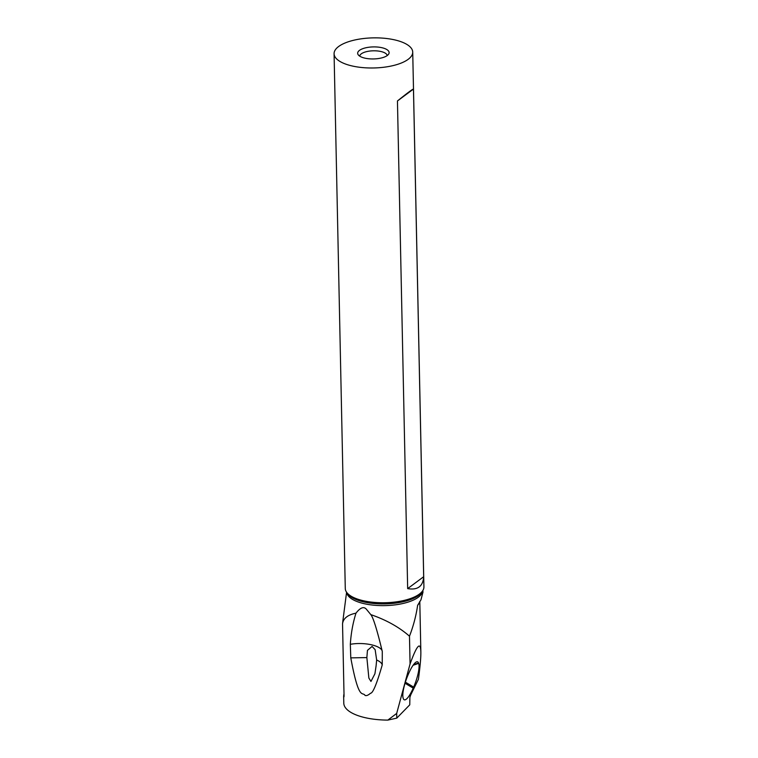 <?xml version="1.0" encoding="UTF-8"?>
<svg xmlns="http://www.w3.org/2000/svg" width="758" height="758" viewBox="0 0 758 758"><rect width="100%" height="100%" fill="white"/><g stroke="black" fill="none" stroke-linecap="round" stroke-linejoin="round"><path stroke-width="1.14" d="M342.986 619.959L342.54 623.843L344.047 695.891C343.971 697.407 343.857 697.246 343.706 695.399A46.721 17.879 178.8 0 1 344.009 694.091M355.985 613.156C352.915 622.877 351.03 633.262 350.329 644.309C364.276 641.789 381.596 645.655 382.278 651.435C377.067 629.832 373.249 617.562 370.823 614.634L366.683 609.593C364.067 606.144 360.505 607.329 355.985 613.156C347.723 614.842 343.241 618.405 342.54 623.843M343.649 696.308L343.791 703.178A46.721 17.879 -1.2 0 0 387.831 720.1L396.68 713.43L410.069 663.951L409.481 636.189C399.115 627.112 386.22 619.921 370.823 614.634M382.278 651.435L382.24 664.889C376.783 683.858 372.889 693.314 370.529 693.238C368.17 695.285 366.341 696.015 365.053 695.408C362.428 691.116 358.979 702.116 350.783 657.868L350.329 644.309M344.047 695.891C343.971 697.407 343.857 697.246 343.706 695.399C343.857 697.246 343.971 697.407 344.047 695.891M422.774 590.624L423.011 592.026L420.965 599.824L417.63 605.329C416.076 615.884 413.366 626.174 409.481 636.189M410.069 663.951C416.872 645.2 420.472 641.154 420.851 651.823C420.955 657.489 420.14 666.661 418.407 679.339L410.722 694.896L409.889 697.407L409.765 704.826L396.775 718.129L387.831 720.1M396.775 718.129L396.68 713.43M408.211 674.535A19.395 4.671 109.5 0 0 403.19 698.26L403.332 698.658A19.395 4.671 109.5 0 0 403.531 699.094A19.395 4.671 109.5 0 0 413.205 688.141L413.66 687.099A19.395 4.671 109.5 0 0 418.691 663.373L418.539 662.975A19.395 4.671 109.5 0 0 416.512 661.886A19.395 4.671 109.5 0 0 408.666 673.492L408.211 674.535M334.079 53.752L345.278 588.511A39.331 15.056 -1.2 0 0 346.491 592.093A39.331 15.056 -1.2 0 0 366.237 601.331A39.331 15.056 -1.2 0 0 422.86 590.491A39.331 15.056 -1.2 0 0 423.921 586.863L412.722 52.103A39.331 15.056 178.8 0 1 355.038 66.562A39.331 15.056 178.8 0 1 334.079 53.752A39.331 15.056 178.8 0 1 391.763 39.283A39.331 15.056 178.8 0 1 412.722 52.103M407.662 588.615L397.448 100.966C407.292 93.044 412.627 89.074 413.461 89.074L423.675 576.724C423.04 586.351 417.705 590.311 407.662 588.615L423.675 576.724M366.057 58.385A15.729 6.017 -1.2 0 0 388.702 54.045A15.729 6.017 -1.2 0 0 380.743 47.47A15.729 6.017 -1.2 0 0 363.669 48.37A15.729 6.017 -1.2 0 0 358.155 54.69A15.729 6.017 -1.2 0 0 366.057 58.385M387.215 55.561A13.767 5.268 -1.2 0 0 379.891 51.298A13.767 5.268 -1.2 0 0 359.709 56.139M366.863 657.593L367.45 650.364L372.083 646.441L375.153 649.691L376.65 660.019L376.091 665.865L374.916 673.777L370.956 681.442L368.862 678.05L366.863 657.593L350.783 657.868M382.24 664.889C381.7 663.023 379.843 661.393 376.65 660.019M413.461 89.074L397.448 100.966M422.632 590.861A37.985 14.535 -1.2 0 1 366.938 604.249A37.985 14.535 178.8 0 1 346.738 592.453M419.619 601.719A39.331 15.056 178.8 0 1 417.63 605.329M413.536 664.662L418.539 662.975M413.101 665.259L418.691 663.373M405.369 682.143L413.66 687.099M405.028 683.252L413.205 688.141M346.491 592.093L347.448 593.514A38.374 14.686 -1.2 0 0 366.711 602.525A38.374 14.686 -1.2 0 0 421.96 591.951L422.86 590.491M346.586 592.225L342.995 619.921M420.851 651.823L419.799 601.473"/></g></svg>
